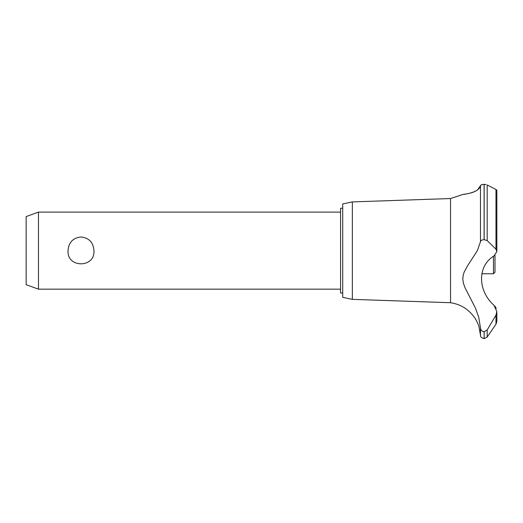 <?xml version="1.0" encoding="UTF-8"?>
<svg xmlns="http://www.w3.org/2000/svg" width="523" height="523" viewBox="0 0 523 523"><rect width="100%" height="100%" fill="white"/><g stroke="black" fill="none" stroke-linecap="round" stroke-linejoin="round"><path stroke-width="0.78" d="M342.722 293.017L340.565 293.017L340.565 208.252L342.722 208.252M38.48 212.103L38.48 289.167L26.15 284.675L26.15 216.587L38.48 212.103L340.565 212.103M68.036 250.635C68.65 242.404 72.972 237.847 81 236.978C89.028 237.847 93.349 242.404 93.963 250.635C95.153 268.207 66.846 268.207 68.036 250.635M352.358 201.911L352.358 299.359L342.722 297.332L342.722 203.931L352.358 201.911L450.545 198.537L462.6 194.556M352.358 299.359L450.545 302.725L450.545 198.537M475.982 190.895L476.545 190.575M477.61 189.869L480.474 185.704C479.133 193.392 460.743 194.648 462.639 194.549C462.829 194.098 478.107 193.804 480.474 185.704L480.474 241.711C480.67 240.502 481.879 239.822 484.108 239.684L487.181 240.58L495.974 249.203L496.85 251.583L493.967 255.956C477.388 265.841 477.414 290.5 493.974 305.282L496.85 311.538L495.974 315.147L487.181 329.967L484.108 331.713C481.879 331.419 480.67 330.124 480.474 327.836L478.722 317.232L475.584 308.407L464.98 287.611L463.437 283.355L462.777 278.903L463.273 274.804L464.254 271.882L467.686 265.56L477.375 250.635L480.474 241.711M480.885 185.116L482.892 184.442M484.082 184.358L484.108 184.358C481.846 184.488 480.63 184.939 480.474 185.704M486.174 184.599L484.108 184.358L484.108 239.684M496.118 189.561L496.608 189.901M484.167 331.713L484.167 338.643L484.108 331.713M496.85 311.538L496.85 321.384L495.974 324.221L487.181 337.047L487.181 329.967M450.545 302.725C460.619 304.275 468.601 309.211 474.498 317.526C475.021 317.363 479.428 326.698 478.963 326.77L480.474 335.119L480.474 327.836M478.427 325.097L478.172 324.391M477.662 323.122L477.44 322.619M476.656 321.004L476.453 320.619M476.126 320.03L475.302 318.69M496.249 308.341L494.889 306.086M482.696 331.399L483.062 331.543M496.85 251.583L496.85 190.385L495.974 189.483L487.181 184.979L487.181 240.58M481.801 273.751L493.457 273.751L493.457 256.329M495 255.283L495 272.215L493.457 273.751M495.974 324.221L495.974 315.147M484.167 239.684L484.167 184.358M495.974 249.203L495.974 189.483M340.565 289.167L38.48 289.167M484.167 338.643L487.181 337.047M480.474 335.119C481.193 336.204 479.258 337.002 484.108 338.643"/></g></svg>
